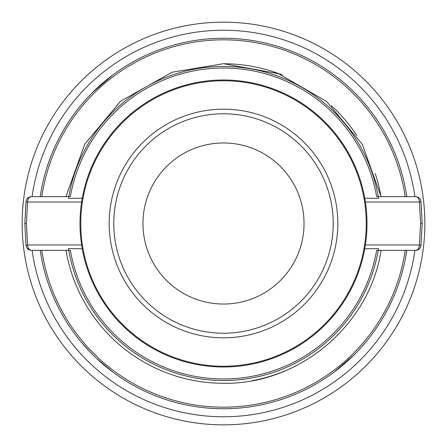 <?xml version="1.0" encoding="UTF-8"?>
<svg xmlns="http://www.w3.org/2000/svg" width="447" height="447" viewBox="0 0 447 447"><rect width="100%" height="100%" fill="white"/><g stroke="black" fill="none" stroke-linecap="round" stroke-linejoin="round"><path stroke-width="0.67" d="M304.038 223.5A80.538 80.538 0 0 1 183.231 293.249A80.538 80.538 0 0 1 183.231 153.751A80.538 80.538 0 0 1 304.038 223.5M221.874 80.002A143.504 143.504 0 0 0 80.002 225.126A143.504 143.504 0 0 0 225.126 366.998A143.504 143.504 0 0 0 366.998 221.874A143.504 143.504 0 0 0 221.874 80.002M108.319 368.579L112.907 372.105A185.242 185.242 0 0 0 223.5 408.742A185.242 185.242 0 0 1 40.213 250.348L68.76 250.348L68.469 248.627A157.053 157.053 0 0 0 68.76 250.348L70.352 250.348A155.483 155.483 0 0 0 376.648 250.348L378.24 250.348A157.053 157.053 0 0 0 378.531 248.627L364.758 248.789M365.389 244.978L419.398 244.978L420.593 223.5L419.398 202.022A5.37 3.799 -90 0 0 416.928 196.993A5.37 3.799 -90 0 0 415.598 196.652A5.37 5.37 0 0 1 420.934 201.424L422.169 223.5L420.934 245.576A5.37 5.37 0 0 1 419.984 248.079A5.37 5.37 0 0 0 420.934 245.576L419.398 244.978A5.37 3.794 90 0 1 418.286 248.772A5.37 3.799 90 0 1 415.598 250.348L378.24 250.348L378.531 248.627M378.313 197.077L378.24 196.652A157.053 157.053 0 0 1 378.531 198.373L364.758 198.211M109.593 77.415L112.89 74.906A185.242 185.242 0 0 1 334.093 74.895A185.242 185.242 0 0 0 112.907 74.895L91.987 93.043L112.907 74.895A185.242 185.242 0 0 1 223.5 38.258A185.242 185.242 0 0 0 40.213 196.652L65.899 196.652L84.762 144.152L120.444 101.363L171.939 72.252L223.5 63.703L278.475 73.66L326.651 101.48L362.316 144.353L381.067 196.652L378.24 196.652A157.053 157.053 0 0 0 223.5 66.447A157.053 157.053 0 0 1 378.24 196.652L376.648 196.652A155.483 155.483 0 0 0 70.352 196.652L68.76 196.652A157.053 157.053 0 0 0 68.469 198.373L82.242 198.211M223.5 66.447A157.053 157.053 0 0 0 68.76 196.652L65.899 196.652M68.469 198.373L68.76 196.652L31.402 196.652A5.37 3.799 -90 0 0 28.714 198.228A5.37 3.794 -90 0 0 27.602 202.022L26.407 223.5L27.602 244.978L26.066 245.576L24.831 223.5L26.066 201.424A5.37 0.592 6.4 0 0 27.602 202.022L81.611 202.022M68.469 248.627L82.242 248.789M27.016 248.079A5.37 5.37 0 0 0 31.402 250.348A5.37 3.799 -90 0 1 28.714 248.772A5.37 2.682 -35.3 0 1 27.016 248.079A5.37 5.37 0 0 1 26.066 245.576A5.37 5.37 0 0 0 31.402 250.348L68.76 250.348A157.053 157.053 0 0 0 378.24 250.348L406.787 250.348A185.242 185.242 0 0 1 223.5 408.742A185.242 185.242 0 0 0 334.093 372.105L337.407 369.585M97.407 359.204L95.798 357.695M84.455 345.9L83.086 344.324M82.734 343.916L80.857 341.687M80.538 341.301L81.907 342.944M88.433 350.275L90.925 352.884M91.356 353.32L93.518 355.482M103.86 364.925L99.558 361.17L103.877 364.936M91.808 353.778L90.193 352.124L91.808 353.778M88.651 350.504L84.07 345.458L88.651 350.504M81.807 342.827L80.505 341.262M80.494 341.245L81.158 342.05M83.997 345.375L86.025 347.66L83.997 345.375M86.321 347.984L91.775 353.745L86.321 347.984M354.242 354.728L334.093 372.105A185.242 185.242 0 0 1 112.907 372.105L112.515 371.815M107.492 367.92L104.469 365.439M104.313 365.305L103.95 365.003M80.577 341.346L80.907 341.748M340.798 366.875L342.005 365.881M342.503 365.462L346.71 361.83M348.554 360.159L349.52 359.271M349.923 358.896L353.18 355.778M355.063 353.912L359.327 349.459M367.149 340.463L366.713 340.994M365.3 342.693L359.846 348.9M334.105 372.1L334.736 371.63L334.105 372.1M415.598 250.348A5.37 5.37 0 0 0 419.984 248.079A5.37 5.37 0 0 1 415.598 250.348M381.067 196.652L406.787 196.652A185.242 185.242 0 0 0 223.5 38.258M378.24 196.652L415.598 196.652M349.593 87.796L351.202 89.305M362.545 101.1L363.914 102.676M364.266 103.084L366.143 105.313M366.462 105.699L365.093 104.056M358.567 96.725L356.075 94.116M105.866 80.399L105 81.119M104.497 81.538L100.29 85.17M98.446 86.841L97.48 87.729M97.077 88.104L93.82 91.222M91.937 93.088L87.673 97.541M81.7 104.307L87.154 98.1M92.758 92.272L112.873 74.917M112.907 74.895L109.42 77.555L112.907 74.895M104.805 81.281L98.843 86.467L104.805 81.281M80.901 105.257L81.209 104.889M81.784 104.201L86.673 98.625L81.784 104.201M355.644 93.68L353.482 91.518M31.402 196.652A5.37 5.37 0 0 0 26.066 201.424A5.37 5.37 0 0 1 31.402 196.652M65.977 250.348A159.791 159.791 0 0 0 223.5 383.291C299.199 384.655 369.675 325.22 381.095 250.348M414.922 196.652A193.3 193.3 0 0 0 32.078 196.652M32.078 250.348A193.3 193.3 0 0 0 414.922 250.348M408.636 302.664A201.351 201.351 0 0 0 302.664 38.364A201.351 201.351 0 0 0 38.364 144.336A201.351 201.351 0 0 0 144.336 408.636A201.351 201.351 0 0 0 408.636 302.664M252.544 380.576A159.741 159.741 0 0 0 297.674 364.97M380.593 194.534A159.741 159.741 0 0 0 375.184 173.414M356.818 135.508A159.741 159.741 0 0 0 331.328 105.643M282.37 75.007A159.741 159.741 0 0 0 224.036 63.765M223.5 333.227A109.727 109.727 0 0 0 333.222 224.4A109.727 109.727 0 0 0 223.539 113.773A109.733 109.733 0 0 0 113.773 222.595A109.733 109.733 0 0 0 223.5 333.227M225.377 109.191A114.326 114.326 0 0 0 109.18 222.561A114.326 114.326 0 0 0 223.5 337.826A114.326 114.326 0 0 0 337.82 224.439A114.326 114.326 0 0 0 225.377 109.191M225.12 366.222A142.733 142.733 0 0 1 80.773 224.31A142.733 142.733 0 0 1 223.5 80.767A142.733 142.733 0 0 1 366.227 222.69A142.733 142.733 0 0 1 225.12 366.222M365.389 202.022L419.398 202.022A5.37 0.592 173.6 0 0 420.549 201.698A5.37 0.592 173.6 0 0 420.934 201.424M81.611 244.978L27.602 244.978A5.37 3.794 -90 0 0 28.714 248.772M420.593 223.5L422.169 223.5L420.979 201.793M41.8 196.652A183.672 183.672 0 0 1 405.2 196.652M26.407 223.5L24.831 223.5L26.027 245.224M405.2 250.348A183.672 183.672 0 0 1 41.8 250.348M79.745 340.329L80.438 341.178M96.954 358.779L96.222 358.092M81.656 342.642L81.047 341.916M80.281 340.988L80.03 340.681M80.343 341.061L81.393 342.335M81.382 342.318L90.534 352.476M95.781 357.678L96.066 357.946M96.301 358.164L112.907 372.105M345.14 363.21L342.693 365.3M366.585 341.15L367.004 340.642M421.007 244.95L422.169 223.5M350.046 88.221L350.778 88.908M365.344 104.358L365.953 105.084M101.86 83.79L104.307 81.7M103.307 82.544L98.843 86.472L103.307 82.544M366.657 105.939L365.607 104.665M25.993 202.05L24.831 223.5"/></g></svg>
